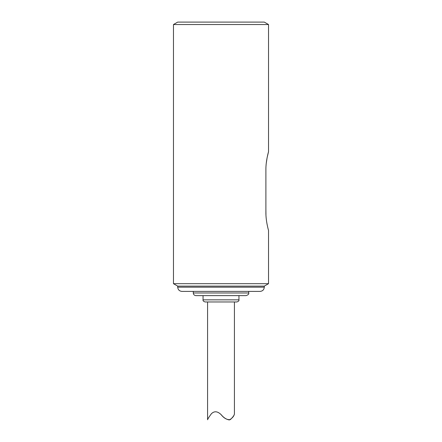 <?xml version="1.0" encoding="UTF-8"?>
<svg xmlns="http://www.w3.org/2000/svg" width="442" height="442" viewBox="0 0 442 442"><rect width="100%" height="100%" fill="white"/><g stroke="black" fill="none" stroke-linecap="round" stroke-linejoin="round"><path stroke-width="0.66" d="M173.474 24.537L177.701 22.1L264.299 22.1L268.526 24.537L173.474 24.537L173.474 283.681L268.526 283.681L268.526 230.409M265.896 169.949C265.752 161.186 268.476 151.855 268.526 151.733C268.509 151.761 265.752 161.131 265.896 169.949L265.896 212.193C265.752 220.956 268.476 230.293 268.526 230.409C268.509 230.387 265.752 221.011 265.896 212.193M268.526 24.537L268.526 151.733L267.134 157.579M267.128 157.601L266.25 163.363M177.701 287.178C177.971 289.725 179.38 291.134 181.927 291.4L260.073 291.4C262.636 291.145 264.04 289.737 264.299 287.178L177.701 287.178L177.701 286.118L173.474 283.681M177.701 286.118L264.299 286.118L268.526 283.681M195.917 295.626L246.083 295.626C248.211 294.902 249.089 294.024 248.724 292.985L193.276 292.985C193.447 294.576 194.325 295.455 195.917 295.626M207.757 301.963L206.287 301.963M221 301.963L205.16 301.963L221 301.963M193.276 292.985L193.276 291.4M234.415 301.963L234.415 414.027C234.277 415.231 232.928 417.093 230.365 419.607C227.089 419.988 223.995 418.32 221.083 414.607C217.492 411.159 214.248 410.878 211.37 413.767C209.083 416.823 207.823 418.828 207.585 419.773C207.823 418.817 209.099 416.8 211.414 413.723C214.348 410.867 217.602 411.187 221.177 414.69C223.658 417.712 226.387 419.464 229.365 419.95C232.254 418.204 233.912 416.298 234.326 414.231M207.585 419.773L207.585 301.963M203.049 295.626L203.049 299.847L238.951 299.847L238.951 295.626M264.299 287.178L264.299 286.118M203.049 299.847C202.773 300.704 203.48 301.411 205.16 301.963L236.84 301.963C238.52 301.411 239.227 300.704 238.951 299.847M248.724 292.985L248.724 291.4M265.896 209.281L265.957 214.928M265.896 190.8L265.896 196.624"/></g></svg>
